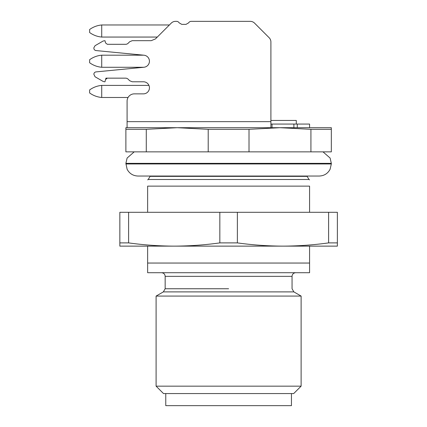 <?xml version="1.0" encoding="UTF-8"?>
<svg xmlns="http://www.w3.org/2000/svg" width="427" height="427" viewBox="0 0 427 427"><rect width="100%" height="100%" fill="white"/><g stroke="black" fill="none" stroke-linecap="round" stroke-linejoin="round"><path stroke-width="0.64" d="M309.575 212.294L309.575 186.129C309.575 177.755 309.575 177.755 309.575 186.129L147.635 186.129C147.63 177.643 147.63 177.643 147.635 186.129L147.635 212.294M123.947 212.294L119.843 212.294L119.843 242.894L128.607 242.894L128.607 212.294L123.947 212.294M128.607 212.294L337.373 212.294L337.373 246.128L282.989 246.128C298.249 246.069 313.455 244.991 328.609 242.894L328.609 212.294M309.575 263.048L309.575 272.714L147.635 272.714L147.635 263.048L309.575 263.048L309.575 246.128M147.635 263.048L147.635 246.128M128.607 242.894C143.755 244.991 158.961 246.069 174.227 246.128L119.843 246.128L119.843 242.894M219.841 242.894L237.369 242.894C252.522 244.991 267.729 246.069 282.989 246.128L174.227 246.128C189.487 246.069 204.693 244.991 219.841 242.894L219.841 212.294M237.369 242.894L237.369 212.294M328.609 242.894L337.373 242.894M293.867 291.892L301.115 296.076L156.095 296.076L163.349 291.892L293.867 291.892L292.052 288.748L292.052 276.344C292.244 274.161 293.456 272.949 295.676 272.714M301.115 386.152L293.701 393.566L163.509 393.566L156.095 386.152L301.115 386.152L301.115 296.076M249.01 151.868L331.325 151.868L331.325 127.7L279.968 127.7L249.01 129.317L249.01 151.868L208.205 151.868L208.205 129.317L249.01 129.317M208.205 129.317L177.248 127.7L146.285 129.317L125.885 129.317L125.885 151.868L208.205 151.868M310.925 151.868L310.925 129.317L279.968 127.7L125.885 127.7L125.885 129.317M146.285 151.868L146.285 129.317M310.925 129.317L331.325 129.317M296.279 124.07L296.279 120.446L270.905 120.446L270.905 41.979L270.905 127.7M293.888 127.7L293.888 124.07L309.575 124.07L309.575 127.7M297.277 124.07L297.277 127.7M293.888 124.07L272.026 124.07L272.026 127.7M270.905 124.07L272.026 124.07M127.091 127.7L127.091 101.108L127.091 121.652L270.905 121.652M191.237 21.35L250.275 21.35A6.042 6.042 0 0 1 254.545 23.122A6.042 6.042 0 0 0 250.275 21.35L191.237 21.35A3.021 3.021 0 0 0 188.622 22.861L186.007 24.371L188.622 22.861M179.159 22.861L181.779 24.371L179.159 22.861A3.021 3.021 0 0 0 176.543 21.35L175.518 21.35A6.042 6.042 0 0 0 171.248 23.122L155.449 38.916L151.179 40.688L155.449 38.916M125.591 44.312L107.337 44.312L105.586 42.967L107.337 44.312L125.591 44.312A3.624 3.624 0 0 0 128.153 43.25L129.659 41.75L132.221 40.688L151.179 40.688M93.86 47.776L95.066 45.684L103.158 41.008L104.973 40.688L105.586 42.967M143.702 67.274L101.717 67.274L101.717 55.19L143.702 55.19L96.043 50.567A2.418 2.418 0 0 1 93.86 48.16M128.063 97.484L101.717 97.484L101.717 85.4L148.943 85.4A6.042 6.042 0 0 0 143.408 81.776L132.221 81.776L129.659 80.714L128.153 79.209A3.624 3.624 0 0 0 125.591 78.152L105.944 78.152L104.973 81.776L104.369 81.776L103.158 81.45L95.066 76.78L93.86 74.298A2.418 2.418 0 0 1 96.043 71.896L143.99 67.242A6.042 6.042 0 0 0 143.99 55.216L96.043 50.567M105.586 79.491L107.337 78.152L125.591 78.152A3.624 3.624 0 0 1 128.153 79.209L129.659 80.714M269.133 37.709L254.545 23.122L269.133 37.709A6.042 6.042 0 0 1 270.905 41.979M171.248 23.122A6.042 6.042 0 0 1 175.518 21.35L176.543 21.35M128.153 43.25L129.659 41.75L132.221 40.688M95.066 45.684L103.158 41.008M103.158 81.45L95.066 76.78M104.973 81.776L104.369 81.776M127.091 101.108A7.248 7.248 0 0 1 134.345 93.86L143.408 93.86A6.042 6.042 0 0 0 149.45 87.818A6.042 6.042 0 0 0 143.408 81.776L132.221 81.776M181.779 24.371L186.007 24.371M101.717 31.016L101.717 24.974C97.276 25.396 93.246 26.906 89.627 29.506L89.627 32.527C93.246 35.131 97.276 36.642 101.717 37.058L101.717 31.016M101.717 67.274C97.276 66.852 93.246 65.342 89.627 62.742L89.627 59.721C93.246 57.117 97.276 55.606 101.717 55.19M101.717 97.484C97.276 97.068 93.246 95.557 89.627 92.953L89.627 89.932C93.246 87.327 97.276 85.816 101.717 85.4M165.767 393.566L165.767 405.65L291.449 405.65L291.449 393.566M309.575 179.847L308.972 179.5L148.244 179.5L147.635 179.852M148.244 179.5L150.053 176.362L307.157 176.362L307.157 176.036M163.349 291.892L165.158 288.748L165.158 276.344L292.052 276.344M228.605 288.748L165.158 288.748L228.605 288.748M125.885 163.952L331.325 163.952L330.098 169.268C327.765 173.586 324.146 175.844 319.241 176.036L137.969 176.036C133.064 175.844 129.445 173.586 127.118 169.268L125.885 163.349L331.325 163.349L330.098 158.033L323.015 151.868M308.972 179.5L307.157 176.362M165.158 276.344C164.966 274.161 163.754 272.949 161.534 272.714M150.053 176.362L150.053 176.036M156.095 386.152L156.095 296.076M169.391 24.974L101.717 24.974M157.307 37.058L101.717 37.058M125.885 163.349L127.118 158.033L134.195 151.868M331.325 163.952L331.325 163.349"/></g></svg>
